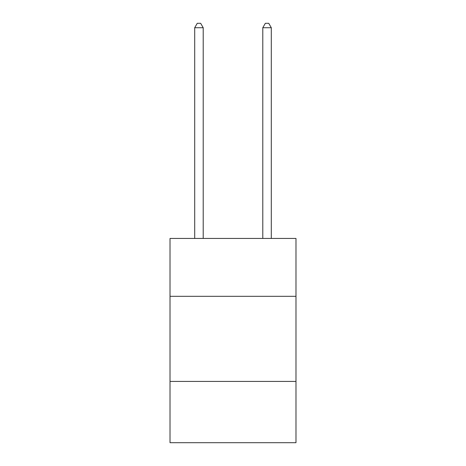 <?xml version="1.0" encoding="UTF-8"?>
<svg xmlns="http://www.w3.org/2000/svg" width="466" height="466" viewBox="0 0 466 466"><rect width="100%" height="100%" fill="white"/><g stroke="black" fill="none" stroke-linecap="round" stroke-linejoin="round"><path stroke-width="0.7" d="M295.98 296.318L295.98 238.446L170.02 238.446L170.02 296.318L295.98 296.318L295.98 442.7L170.02 442.7L170.02 296.318M295.98 381.427L170.02 381.427M203.211 238.446L203.211 27.727L194.701 27.727L194.701 238.446M194.701 27.727L197.258 23.3L200.66 23.3L203.211 27.727M271.299 238.446L271.299 27.727L262.789 27.727L262.789 238.446M262.789 27.727L265.34 23.3L268.742 23.3L271.299 27.727"/></g></svg>

